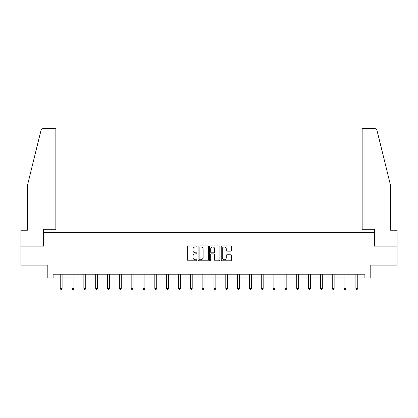 <?xml version="1.0" encoding="UTF-8"?>
<svg xmlns="http://www.w3.org/2000/svg" width="418" height="418" viewBox="0 0 418 418"><rect width="100%" height="100%" fill="white"/><g stroke="black" fill="none" stroke-linecap="round" stroke-linejoin="round"><path stroke-width="0.63" d="M196.868 246.421A0.522 0.522 0 0 0 196.35 245.904L188.44 245.904A0.742 0.742 0 0 0 187.698 246.646L187.698 260.043A0.742 0.742 0 0 0 188.44 260.785L196.35 260.785A0.522 0.522 0 0 0 196.868 260.268A0.522 0.522 0 0 0 196.35 259.745L195.326 259.745A2.383 2.383 0 0 1 192.944 257.363L192.944 256.25A2.383 2.383 0 0 1 195.326 253.867L196.35 253.867A0.522 0.522 0 0 0 196.868 253.345A0.522 0.522 0 0 0 196.35 252.822L195.326 252.822A2.383 2.383 0 0 1 192.944 250.445L192.944 249.327A2.383 2.383 0 0 1 195.326 246.944L196.35 246.944A0.522 0.522 0 0 0 196.868 246.421M230.746 251.15A0.742 0.742 0 0 0 231.494 250.403L231.494 246.646A0.742 0.742 0 0 0 230.746 245.904L221.968 245.904A0.742 0.742 0 0 0 221.221 246.646L221.221 260.043A0.742 0.742 0 0 0 221.968 260.785L230.746 260.785A0.742 0.742 0 0 0 231.494 260.043L231.494 255.502A0.742 0.742 0 0 0 230.746 254.761L226.99 254.761A0.742 0.742 0 0 0 226.248 255.502L226.248 257.754A1.991 1.991 0 0 1 224.257 259.745A1.991 1.991 0 0 1 222.266 257.754L222.266 248.935A1.991 1.991 0 0 1 224.257 246.944A1.991 1.991 0 0 1 226.248 248.935L226.248 250.403A0.742 0.742 0 0 0 226.99 251.15L230.746 251.15M53.123 277.986L53.123 274.192L364.877 274.192L364.877 277.986L370.186 277.986L370.186 265.096L397.1 265.096L397.1 246.145L374.507 246.145L374.507 232.497L43.493 232.497L43.493 246.145L20.9 246.145L20.9 265.096L47.814 265.096L47.814 277.986L60.213 277.986M208.347 246.646A0.742 0.742 0 0 0 207.605 245.904L198.822 245.904A0.742 0.742 0 0 0 198.08 246.646L198.08 260.043A0.742 0.742 0 0 0 198.822 260.785L207.605 260.785A0.742 0.742 0 0 0 208.347 260.043L208.347 246.646M210.395 245.904L219.178 245.904A0.742 0.742 0 0 1 219.92 246.646L219.92 260.043A0.742 0.742 0 0 1 219.178 260.785L215.416 260.785A0.742 0.742 0 0 1 214.674 260.043L214.674 254.609A0.742 0.742 0 0 0 213.932 253.867L211.435 253.867A0.742 0.742 0 0 0 210.693 254.609L210.693 260.268A0.522 0.522 0 0 1 210.17 260.785A0.522 0.522 0 0 1 209.653 260.268L209.653 246.646A0.742 0.742 0 0 1 210.395 245.904M62.104 277.986L72.037 277.986M73.934 277.986L83.866 277.986M85.763 277.986L95.691 277.986M97.587 277.986L107.52 277.986M109.417 277.986L119.349 277.986M121.241 277.986L131.174 277.986M133.07 277.986L143.003 277.986M144.9 277.986L154.827 277.986M156.724 277.986L166.657 277.986M168.553 277.986L178.486 277.986M180.377 277.986L190.31 277.986M192.207 277.986L202.14 277.986M204.036 277.986L213.964 277.986M215.86 277.986L225.793 277.986M227.69 277.986L237.623 277.986M239.514 277.986L249.447 277.986M251.343 277.986L261.276 277.986M263.173 277.986L273.1 277.986M274.997 277.986L284.93 277.986M286.826 277.986L296.759 277.986M298.651 277.986L308.583 277.986M310.48 277.986L320.413 277.986M322.309 277.986L332.237 277.986M334.134 277.986L344.066 277.986M345.963 277.986L355.896 277.986M357.787 277.986L364.877 277.986M199.642 246.944A0.522 0.522 0 0 0 199.12 247.466L199.12 259.223A0.522 0.522 0 0 0 199.642 259.745L200.718 259.745A2.383 2.383 0 0 0 203.101 257.363L203.101 249.327A2.383 2.383 0 0 0 200.718 246.944L199.642 246.944M214.674 248.971A1.991 1.991 0 0 0 212.684 246.981A1.991 1.991 0 0 0 210.693 248.971L210.693 252.08A0.742 0.742 0 0 0 211.435 252.822L213.932 252.822A0.742 0.742 0 0 0 214.674 252.08L214.674 248.971M62.204 274.192L62.162 274.307A0.758 0.758 0 0 0 62.104 274.589L62.104 288.389L60.213 288.389L60.213 274.589A0.758 0.758 0 0 0 60.155 274.307L60.114 274.192M62.104 288.389L61.54 289.371L60.777 289.371L60.213 288.389M40.886 130.902L41.021 130.359C41.366 129.282 42.098 128.702 43.226 128.629L55.85 128.629L55.85 130.902L40.886 130.902L27.421 185.487L27.421 230.219L20.9 230.219L20.9 246.145M43.42 246.145L43.42 229.236L55.85 229.236L55.85 130.902M397.1 246.145L397.1 230.219L390.579 230.219L390.579 185.487L376.979 130.359C376.634 129.282 375.902 128.702 374.774 128.629L362.15 128.629L362.15 229.236L374.58 229.236L374.58 246.145M74.033 274.192L73.986 274.307A0.758 0.758 0 0 0 73.934 274.589L73.934 288.389L72.037 288.389L72.037 274.589A0.758 0.758 0 0 0 71.985 274.307L71.938 274.192M73.934 288.389L73.364 289.371L72.607 289.371L72.037 288.389M85.862 274.192L85.815 274.307A0.758 0.758 0 0 0 85.763 274.589L85.763 288.389L83.866 288.389L83.866 274.589A0.758 0.758 0 0 0 83.809 274.307L83.767 274.192M85.763 288.389L85.194 289.371L84.436 289.371L83.866 288.389M97.687 274.192L97.645 274.307A0.758 0.758 0 0 0 97.587 274.589L97.587 288.389L95.691 288.389L95.691 274.589A0.758 0.758 0 0 0 95.638 274.307L95.591 274.192M97.587 288.389L97.018 289.371L96.26 289.371L95.691 288.389M109.516 274.192L109.469 274.307A0.758 0.758 0 0 0 109.417 274.589L109.417 288.389L107.52 288.389L107.52 274.589A0.758 0.758 0 0 0 107.468 274.307L107.421 274.192M109.417 288.389L108.847 289.371L108.09 289.371L107.52 288.389M121.34 274.192L121.298 274.307A0.758 0.758 0 0 0 121.241 274.589L121.241 288.389L119.349 288.389L119.349 274.589A0.758 0.758 0 0 0 119.292 274.307L119.25 274.192M121.241 288.389L120.677 289.371L119.914 289.371L119.349 288.389M133.17 274.192L133.123 274.307A0.758 0.758 0 0 0 133.07 274.589L133.07 288.389L131.174 288.389L131.174 274.589A0.758 0.758 0 0 0 131.121 274.307L131.074 274.192M133.07 288.389L132.501 289.371L131.743 289.371L131.174 288.389M144.999 274.192L144.952 274.307A0.758 0.758 0 0 0 144.9 274.589L144.9 288.389L143.003 288.389L143.003 274.589A0.758 0.758 0 0 0 142.946 274.307L142.904 274.192M144.9 288.389L144.33 289.371L143.573 289.371L143.003 288.389M156.823 274.192L156.781 274.307A0.758 0.758 0 0 0 156.724 274.589L156.724 288.389L154.827 288.389L154.827 274.589A0.758 0.758 0 0 0 154.775 274.307L154.728 274.192M156.724 288.389L156.154 289.371L155.397 289.371L154.827 288.389M168.653 274.192L168.606 274.307A0.758 0.758 0 0 0 168.553 274.589L168.553 288.389L166.657 288.389L166.657 274.589A0.758 0.758 0 0 0 166.604 274.307L166.557 274.192M168.553 288.389L167.984 289.371L167.226 289.371L166.657 288.389M180.477 274.192L180.435 274.307A0.758 0.758 0 0 0 180.377 274.589L180.377 288.389L178.486 288.389L178.486 274.589A0.758 0.758 0 0 0 178.429 274.307L178.387 274.192M180.377 288.389L179.813 289.371L179.05 289.371L178.486 288.389M192.306 274.192L192.259 274.307A0.758 0.758 0 0 0 192.207 274.589L192.207 288.389L190.31 288.389L190.31 274.589A0.758 0.758 0 0 0 190.258 274.307L190.211 274.192M192.207 288.389L191.637 289.371L190.88 289.371L190.31 288.389M204.136 274.192L204.089 274.307A0.758 0.758 0 0 0 204.036 274.589L204.036 288.389L202.14 288.389L202.14 274.589A0.758 0.758 0 0 0 202.082 274.307L202.04 274.192M204.036 288.389L203.467 289.371L202.709 289.371L202.14 288.389M215.96 274.192L215.918 274.307A0.758 0.758 0 0 0 215.86 274.589L215.86 288.389L213.964 288.389L213.964 274.589A0.758 0.758 0 0 0 213.911 274.307L213.864 274.192M215.86 288.389L215.291 289.371L214.533 289.371L213.964 288.389M227.789 274.192L227.742 274.307A0.758 0.758 0 0 0 227.69 274.589L227.69 288.389L225.793 288.389L225.793 274.589A0.758 0.758 0 0 0 225.741 274.307L225.694 274.192M227.69 288.389L227.12 289.371L226.363 289.371L225.793 288.389M239.613 274.192L239.571 274.307A0.758 0.758 0 0 0 239.514 274.589L239.514 288.389L237.623 288.389L237.623 274.589A0.758 0.758 0 0 0 237.565 274.307L237.523 274.192M239.514 288.389L238.95 289.371L238.187 289.371L237.623 288.389M251.443 274.192L251.396 274.307A0.758 0.758 0 0 0 251.343 274.589L251.343 288.389L249.447 288.389L249.447 274.589A0.758 0.758 0 0 0 249.394 274.307L249.347 274.192M251.343 288.389L250.774 289.371L250.016 289.371L249.447 288.389M263.272 274.192L263.225 274.307A0.758 0.758 0 0 0 263.173 274.589L263.173 288.389L261.276 288.389L261.276 274.589A0.758 0.758 0 0 0 261.219 274.307L261.177 274.192M263.173 288.389L262.603 289.371L261.846 289.371L261.276 288.389M275.096 274.192L275.054 274.307A0.758 0.758 0 0 0 274.997 274.589L274.997 288.389L273.1 288.389L273.1 274.589A0.758 0.758 0 0 0 273.048 274.307L273.001 274.192M274.997 288.389L274.427 289.371L273.67 289.371L273.1 288.389M286.926 274.192L286.879 274.307A0.758 0.758 0 0 0 286.826 274.589L286.826 288.389L284.93 288.389L284.93 274.589A0.758 0.758 0 0 0 284.877 274.307L284.83 274.192M286.826 288.389L286.257 289.371L285.499 289.371L284.93 288.389M298.75 274.192L298.708 274.307A0.758 0.758 0 0 0 298.651 274.589L298.651 288.389L296.759 288.389L296.759 274.589A0.758 0.758 0 0 0 296.702 274.307L296.66 274.192M298.651 288.389L298.086 289.371L297.323 289.371L296.759 288.389M310.579 274.192L310.532 274.307A0.758 0.758 0 0 0 310.48 274.589L310.48 288.389L308.583 288.389L308.583 274.589A0.758 0.758 0 0 0 308.531 274.307L308.484 274.192M310.48 288.389L309.91 289.371L309.153 289.371L308.583 288.389M322.409 274.192L322.362 274.307A0.758 0.758 0 0 0 322.309 274.589L322.309 288.389L320.413 288.389L320.413 274.589A0.758 0.758 0 0 0 320.355 274.307L320.313 274.192M322.309 288.389L321.74 289.371L320.982 289.371L320.413 288.389M334.233 274.192L334.191 274.307A0.758 0.758 0 0 0 334.134 274.589L334.134 288.389L332.237 288.389L332.237 274.589A0.758 0.758 0 0 0 332.185 274.307L332.138 274.192M334.134 288.389L333.564 289.371L332.806 289.371L332.237 288.389M346.062 274.192L346.015 274.307A0.758 0.758 0 0 0 345.963 274.589L345.963 288.389L344.066 288.389L344.066 274.589A0.758 0.758 0 0 0 344.014 274.307L343.967 274.192M345.963 288.389L345.393 289.371L344.636 289.371L344.066 288.389M357.886 274.192L357.845 274.307A0.758 0.758 0 0 0 357.787 274.589L357.787 288.389L355.896 288.389L355.896 274.589A0.758 0.758 0 0 0 355.838 274.307L355.796 274.192M357.787 288.389L357.223 289.371L356.46 289.371L355.896 288.389M377.114 130.902L362.15 130.902"/></g></svg>
